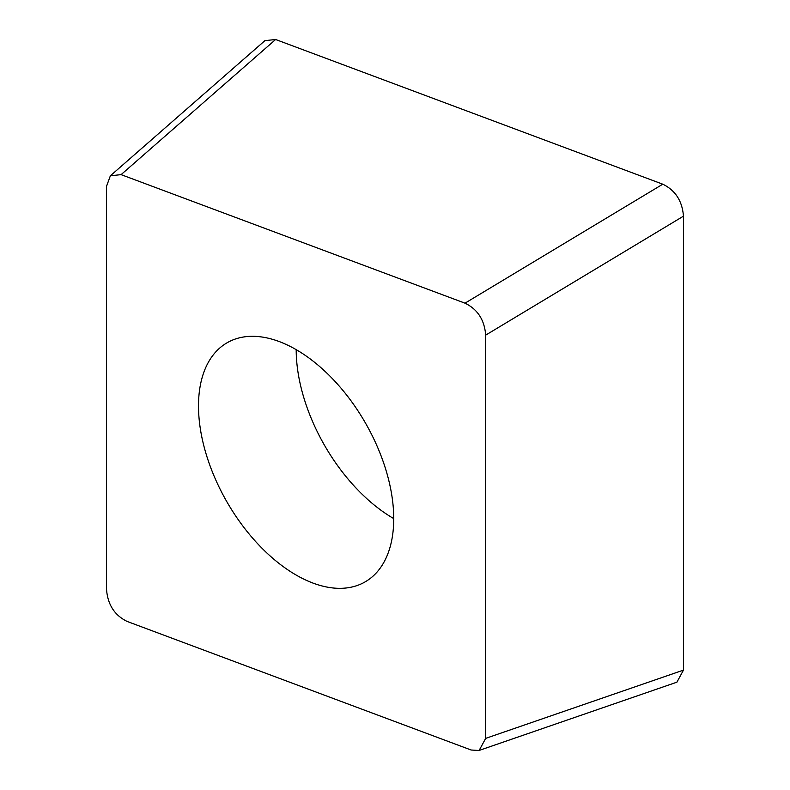 <?xml version="1.0" encoding="UTF-8"?>
<svg xmlns="http://www.w3.org/2000/svg" width="790" height="790" viewBox="0 0 790 790"><rect width="100%" height="100%" fill="white"/><g stroke="black" fill="none" stroke-linecap="round" stroke-linejoin="round"><path stroke-width="1.19" d="M485.682 738.374L479.105 750.5L471.126 750.006L127.22 621.473C114.629 615.37 107.736 604.715 106.541 589.498L106.541 186.262L110.363 175.795L121.097 174.639L465.004 303.172C477.604 309.275 484.497 319.93 485.682 335.138L485.682 738.374L683.459 670.118L683.459 216.164A25.102 14.487 60 0 1 683.459 216.351L683.459 669.989A25.102 14.487 60 0 1 683.459 670.118L676.882 682.244L675.796 682.56M465.004 303.172L662.78 184.198L275.621 39.5A25.102 14.487 60 0 1 275.73 39.54L662.622 184.139A25.102 14.487 60 0 1 662.78 184.198C675.371 190.301 682.264 200.956 683.459 216.164L485.682 335.138M264.877 40.655L275.621 39.5L121.097 174.639M296.112 575.031A138.043 79.701 -120 0 0 365.138 581.875A138.043 79.701 -120 0 0 386.3 471.255A138.043 79.701 -120 0 0 296.112 349.605A138.043 79.701 -120 0 0 227.095 342.771A138.043 79.701 -120 0 0 205.933 453.391A138.043 79.701 -120 0 0 296.112 575.031M393.726 518.586A138.043 79.701 60 0 1 296.191 349.654M110.363 175.795L264.887 40.665M479.816 750.204L676.862 682.195"/></g></svg>
